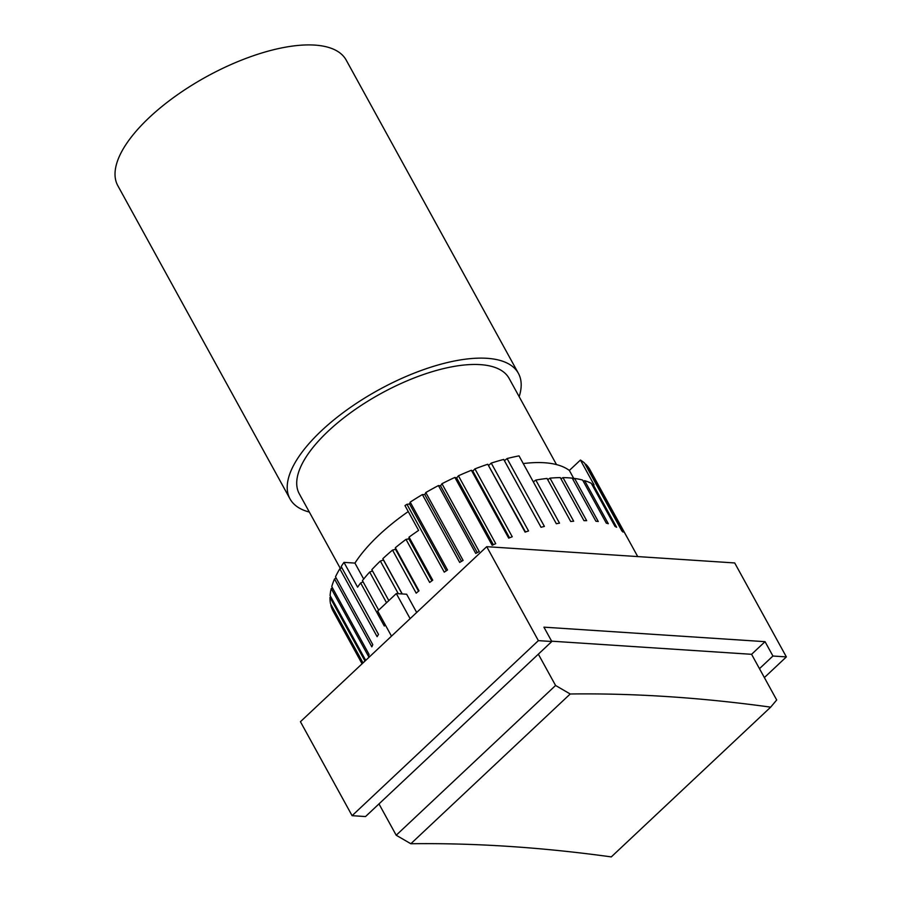 <?xml version="1.0" encoding="UTF-8"?>
<svg xmlns="http://www.w3.org/2000/svg" width="902" height="902" viewBox="0 0 902 902"><rect width="100%" height="100%" fill="white"/><g stroke="black" fill="none" stroke-linecap="round" stroke-linejoin="round"><path stroke-width="1.35" d="M627.567 538.111A146.609 59.397 151.2 0 0 627.386 537.772A146.609 59.397 151.2 0 0 626.766 536.713L589.468 468.848A146.609 59.397 151.2 0 0 585.77 464.214L623.068 532.079A146.609 59.397 151.2 0 0 621.85 530.94L584.541 463.076A146.609 59.397 151.2 0 0 580.426 460.054L594.057 484.848A146.609 59.397 151.2 0 0 592.941 484.194L616.618 527.264A146.609 59.397 151.2 0 0 614.984 526.385L591.306 483.325A146.609 59.397 151.2 0 0 584.631 480.653L608.309 523.712A146.609 59.397 151.2 0 0 606.291 523.126L582.613 480.056A146.609 59.397 151.2 0 0 574.597 478.443L598.274 521.514A146.609 59.397 151.2 0 0 595.895 521.209L572.218 478.15A146.609 59.397 151.2 0 0 562.995 477.609L586.661 520.668A146.609 59.397 151.2 0 0 583.977 520.668L560.3 477.609A146.609 59.397 151.2 0 0 550.006 478.15L573.683 521.221A146.609 59.397 151.2 0 0 570.718 521.514L547.04 478.455A146.609 59.397 151.2 0 0 535.833 480.078L559.511 523.137A146.609 59.397 151.2 0 0 556.331 523.735L519.022 455.871A146.609 59.397 151.2 0 0 507.082 458.543L544.391 526.407A146.609 59.397 151.2 0 0 541.031 527.287L503.722 459.422A146.609 59.397 151.2 0 0 491.24 463.098L528.549 530.962A146.609 59.397 151.2 0 0 525.077 532.112L487.768 464.248A146.609 59.397 151.2 0 0 474.937 468.882L512.246 536.746A146.609 59.397 151.2 0 0 508.694 538.144L471.396 470.28A146.609 59.397 151.2 0 0 458.419 475.794L495.728 543.658A146.609 59.397 151.2 0 0 492.176 545.282L454.867 477.417A146.609 59.397 151.2 0 0 441.957 483.72L479.266 551.584A146.609 59.397 151.2 0 0 475.749 553.422L438.44 485.558A146.609 59.397 151.2 0 0 425.8 492.548L463.109 560.413A146.609 59.397 151.2 0 0 459.693 562.42L422.384 494.555A146.609 59.397 151.2 0 0 410.207 502.132L447.516 569.996A146.609 59.397 151.2 0 0 444.258 572.15L406.949 504.286A146.609 59.397 151.2 0 0 404.975 505.605L418.607 530.41A146.609 59.397 151.2 0 0 409.057 537.118L408.854 538.866L406.001 539.385A146.609 59.397 151.2 0 0 395.324 547.751L395.527 549.318L392.528 550.085A146.609 59.397 151.2 0 0 382.843 558.665L383.463 560.029L380.34 561.033A146.609 59.397 151.2 0 0 371.827 569.681L388.83 600.608M363.111 581.846L360.642 582.963A146.609 59.397 151.2 0 0 357.598 587.168L343.966 562.374L354.937 563.096A130.316 52.801 -28.8 0 1 408.256 511.558M354.937 563.096L363.698 579.05M372.515 570.943L369.662 572.048A146.609 59.397 151.2 0 0 362.435 580.629L378.671 610.147M395.527 549.318L418.551 591.193M395.324 547.751L419.002 590.821A146.609 59.397 151.2 0 0 416.194 593.155L392.528 550.085M383.463 560.029L402.112 593.944M382.843 558.665L402.247 593.944M398.301 593.685L380.34 561.033M386.541 602.75L369.662 572.048M385.244 624.815A146.609 59.397 151.2 0 0 384.32 626.033L360.642 582.963M343.966 562.374A146.609 59.397 151.2 0 0 341.193 566.546L378.502 634.41A146.609 59.397 151.2 0 0 377.115 636.665L339.806 568.801A146.609 59.397 151.2 0 0 335.488 576.84L372.797 644.704A146.609 59.397 151.2 0 0 371.827 646.847L334.518 578.983A146.609 59.397 151.2 0 0 331.767 586.559L369.076 654.424A146.609 59.397 151.2 0 0 368.535 656.431L331.226 588.566A146.609 59.397 151.2 0 0 330.087 595.568L365.716 660.365M364.994 661.053L329.997 597.395A146.609 59.397 151.2 0 0 330.493 603.697L363.032 662.891M362.683 663.218L330.854 605.321A146.609 59.397 151.2 0 0 332.962 610.823L362.074 663.793M590.235 470.258L627.206 537.434M409.057 537.118L432.734 580.189A146.609 59.397 151.2 0 0 429.679 582.444L406.001 539.385M574.597 478.443L572.86 479.312M584.631 480.653L583.267 481.251M592.941 484.194L591.983 484.554M535.833 480.078L533.319 481.871M550.006 478.15L547.694 479.627M562.995 477.609L560.943 478.77M523.25 463.572A130.316 52.801 -28.8 0 1 569.354 470.449L580.426 460.054M569.354 470.449L573.931 478.77M504.421 460.685L507.082 458.543M487.768 464.248L525.505 531.966M488.839 465.285L491.24 463.098M471.396 470.28L472.84 471.081L509.529 537.806M472.84 471.081L474.937 468.882M454.867 477.417L456.66 477.959L493.36 544.729M456.66 477.959L458.419 475.794M438.44 485.558L440.548 485.84L477.271 552.622M440.548 485.84L441.957 483.72M422.384 494.555L424.786 494.567L461.497 561.36M424.786 494.567L425.8 492.548M406.949 504.286L409.587 504.038L446.298 570.797M409.587 504.038L410.207 502.132M408.854 538.866L431.9 580.798M339.806 568.801L341.858 567.741M334.518 578.983L336.142 578.035M331.226 588.566L332.432 587.777M329.997 597.395L330.786 596.82M772.935 656.025L786.364 656.904L734.702 562.949L486.719 546.668L300.434 721.713L352.096 815.679L538.37 640.634L551.81 641.514L543.917 627.161L765.043 641.672L772.935 656.025L759.473 668.664L776.701 699.986L770.669 707.145L611.297 856.9A2556.877 1252.562 46.8 0 0 410.838 843.742L570.211 693.988L555.576 685.475L396.203 835.241L410.838 843.742M556.489 464.586L509.123 378.423A119.729 48.505 151.2 0 0 480.259 364.633A119.729 48.505 151.2 0 0 352.49 411.38A119.729 48.505 151.2 0 0 299.284 493.789L340.37 568.508M786.364 656.904L764.377 677.571M486.719 546.668L538.37 640.634M551.81 641.514L365.524 816.558L352.096 815.679M765.043 641.672L751.58 654.311L551.629 641.187M416.679 612.481L406.655 594.238L396.316 593.561L377.69 611.06L391.491 636.158M410.117 618.648L396.316 593.561M751.58 654.311L759.473 668.664M570.211 693.988A2556.877 1252.562 -133.2 0 1 770.669 707.145M378.987 803.919L396.203 835.241M538.347 654.164L555.576 685.475M519.157 396.7A130.316 52.801 151.2 0 0 518.391 373.327A130.316 52.801 151.2 0 0 486.99 358.308A130.316 52.801 151.2 0 0 347.913 409.192A130.316 52.801 151.2 0 0 290.004 498.885A130.316 52.801 151.2 0 0 309.33 512.054M518.391 373.327L346.21 60.118A130.316 52.801 151.2 0 0 314.798 45.1A130.316 52.801 151.2 0 0 175.732 95.984A130.316 52.801 151.2 0 0 117.812 185.677L290.004 498.885M637.725 556.579L627.386 537.772"/></g></svg>

